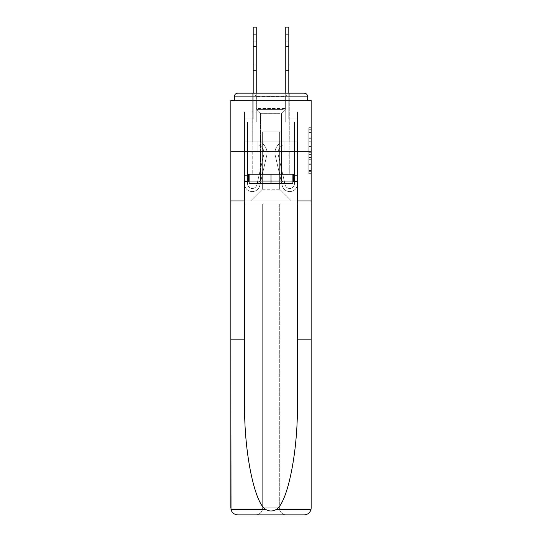 <?xml version="1.0" encoding="UTF-8"?>
<svg xmlns="http://www.w3.org/2000/svg" width="542" height="542" viewBox="0 0 542 542"><rect width="100%" height="100%" fill="white"/><g stroke="black" fill="none" stroke-linecap="round" stroke-linejoin="round"><path stroke-width="0.41" stroke-dasharray="2.71 2.03" d="M308.838 141.719L308.838 149.077L311.183 149.077L311.183 171.387L311.183 129.992L311.183 149.077L308.838 149.077L308.838 129.301L308.838 173.691L308.838 127.695L308.838 170.466L311.183 170.466L308.838 170.466L311.183 170.466L308.838 170.466L308.838 163.108L308.838 173.691L311.183 173.691L311.183 127.695L311.183 170.351L311.183 152.302L308.838 152.302L311.183 152.302L311.183 163.108L311.183 130.913L308.838 130.913L311.183 130.913L311.183 173.691L311.183 129.992L311.183 173.691L308.838 173.691L308.838 127.695L311.183 127.695L311.183 129.992L311.183 127.695L311.183 129.992L311.183 127.695L311.183 129.301L311.183 127.695L308.838 127.695L308.838 130.913L311.183 130.913L308.838 130.913L308.838 141.719L311.183 141.719M289.272 93.17L289.272 141.902L252.728 141.902L289.272 141.902L252.728 141.902L252.728 93.17L289.272 93.17L252.728 93.17L289.272 93.17L252.728 93.17L252.728 141.902L289.272 141.902L289.272 93.17L252.728 93.17M311.183 146.32L311.183 144.023L311.183 146.32L308.838 146.32L308.838 137.065L308.838 164.314L308.838 157.471L311.183 157.471L308.838 157.471L308.838 173.691L311.183 173.691L308.838 173.691L311.183 173.691L308.838 173.691L308.838 127.695L311.183 127.695L308.838 127.695L311.183 127.695L308.838 127.695L308.838 146.32L311.183 146.32M297.355 339.177L311.183 339.177L311.183 151.746L311.183 203.995L279.32 203.995L279.32 507.874L279.32 203.995L262.68 203.995L262.68 507.874A7.026 7.026 0 0 1 255.655 514.9A7.026 7.026 0 0 0 262.68 507.874C262.233 512.109 259.896 514.453 255.655 514.9L237.85 514.9A7.026 7.026 0 0 1 230.817 507.874A7.026 7.026 0 0 0 237.85 514.9C234.361 514.663 232.091 512.881 231.021 509.555L230.817 203.995L311.183 203.995L311.183 507.874A7.026 7.026 0 0 1 304.15 514.9A7.026 7.026 0 0 0 311.183 507.874L310.979 509.555C309.909 512.881 307.639 514.663 304.15 514.9L286.345 514.9A7.026 7.026 0 0 1 279.32 507.874A7.026 7.026 0 0 0 286.345 514.9C282.104 514.453 279.767 512.109 279.32 507.874L279.32 203.995L311.183 203.995L230.817 203.995L262.68 203.995L230.817 203.995L230.817 151.746L230.817 339.177L230.817 151.746L311.183 151.746L311.183 100.433L307.666 100.433L307.666 96.686L307.666 100.433L234.334 100.433L234.334 96.686L234.334 100.433L230.817 100.433L230.817 151.746L311.183 151.746L230.817 151.746L230.817 200.947L230.817 151.746L311.183 151.746L230.817 151.746L311.183 151.746L311.183 200.947L230.817 200.947L311.183 200.947L311.183 151.746L311.183 200.947L297.355 200.947L311.183 200.947L297.355 200.947L297.355 404.718C298.086 451.276 287.511 503.437 276.102 509.555C272.707 511.445 269.306 511.445 265.898 509.555C254.489 503.437 243.914 451.276 244.645 404.718L244.645 200.947L230.817 200.947L244.645 200.947L244.645 181.265L244.645 404.718L244.645 181.265L297.355 181.265L297.355 200.947M285.878 111.916L256.122 111.916L285.878 111.916L256.122 111.916L285.878 111.916L256.122 111.916L285.878 111.916L256.122 111.916L285.878 111.916L256.122 111.916L285.878 111.916L256.122 111.916L285.878 111.916L256.122 111.916L285.878 111.916L285.878 100.433L288.927 100.433L288.927 111.916L297.477 111.916L288.927 111.916L297.477 111.916L288.927 111.916L297.477 111.916L288.927 111.916L297.477 111.916L288.927 111.916L297.477 111.916L288.927 111.916L297.477 111.916L288.927 111.916L297.477 111.916L288.927 111.916L288.927 100.433L288.927 111.916L288.927 100.433L288.927 111.916L288.927 100.433L288.927 111.916L288.927 100.433L288.927 111.916L288.927 100.433L288.927 111.916L288.927 100.433L288.927 111.916L288.927 100.433L285.878 100.433L285.878 111.916L285.878 100.433L288.927 100.433L285.878 100.433L288.927 100.433L285.878 100.433L288.927 100.433L285.878 100.433L288.927 100.433L285.878 100.433L288.927 100.433L285.878 100.433L288.927 100.433L285.878 100.433L285.878 111.916M253.073 111.916L244.523 111.916L244.523 200.947L297.477 200.947L297.477 111.916L297.477 200.947L297.477 111.916L297.477 200.947L297.477 111.916L297.477 200.947L297.477 111.916L297.477 200.947L297.477 111.916L297.477 200.947L297.477 111.916L297.477 200.947L297.477 111.916L297.477 200.947L250.614 200.947L262.328 189.233L262.328 131.828L262.328 189.233L262.328 131.828L279.672 131.828L279.672 189.233L291.386 200.947L279.672 189.233L291.386 200.947L279.672 189.233L291.386 200.947L279.672 189.233L291.386 200.947L279.672 189.233L291.386 200.947L279.672 189.233L291.386 200.947L279.672 189.233L291.386 200.947L279.672 189.233L262.328 189.233L262.328 131.828L262.328 189.233L262.328 131.828L279.672 131.828L279.672 189.233L291.386 200.947L279.672 189.233L279.672 131.828L262.328 131.828L279.672 131.828L279.672 189.233L279.672 131.828L262.328 131.828L262.328 189.233L262.328 131.828L279.672 131.828L279.672 189.233L279.672 131.828L262.328 131.828L262.328 189.233L262.328 131.828L279.672 131.828L279.672 189.233L279.672 131.828L262.328 131.828L262.328 189.233L262.328 131.828L279.672 131.828L279.672 189.233L279.672 131.828L262.328 131.828L262.328 189.233L262.328 131.828L279.672 131.828L279.672 189.233L279.672 131.828L262.328 131.828L262.328 189.233L279.672 189.233L279.672 131.828L262.328 131.828L279.672 131.828L279.672 189.233L279.672 131.828L262.328 131.828L262.328 189.233L250.614 200.947L262.328 189.233L250.614 200.947L262.328 189.233L250.614 200.947L262.328 189.233L250.614 200.947L262.328 189.233L250.614 200.947L262.328 189.233L250.614 200.947L262.328 189.233L250.614 200.947L262.328 189.233L250.614 200.947L244.523 200.947L250.614 200.947L244.523 200.947L250.614 200.947L244.523 200.947L250.614 200.947L244.523 200.947L250.614 200.947L244.523 200.947L250.614 200.947L244.523 200.947L250.614 200.947L244.523 200.947L244.523 111.916L244.523 200.947L244.523 111.916L244.523 200.947L244.523 111.916L244.523 200.947L244.523 111.916L244.523 200.947L244.523 111.916L244.523 200.947L244.523 111.916L244.523 200.947L244.523 111.916L253.073 111.916L244.523 111.916L253.073 111.916L244.523 111.916L253.073 111.916L244.523 111.916L253.073 111.916L244.523 111.916L253.073 111.916L244.523 111.916L253.073 111.916L244.523 111.916L253.073 111.916L253.073 100.433L256.122 100.433L256.122 111.916L256.122 100.433L256.122 111.916L256.122 100.433L256.122 111.916L256.122 100.433L256.122 111.916L256.122 100.433L256.122 111.916L256.122 100.433L256.122 111.916L256.122 100.433L256.122 111.916L256.122 100.433L253.073 100.433L253.073 111.916L253.073 100.433L256.122 100.433L253.073 100.433L256.122 100.433L253.073 100.433L256.122 100.433L253.073 100.433L256.122 100.433L253.073 100.433L256.122 100.433L253.073 100.433L256.122 100.433L253.073 100.433L253.073 111.916M307.666 100.433L307.666 96.686A3.516 3.516 0 0 0 304.15 93.17L237.85 93.17L304.15 93.17A3.516 3.516 0 0 1 307.666 96.686A3.516 3.516 0 0 0 304.15 93.17L237.85 93.17L304.15 93.17A3.516 3.516 0 0 1 307.666 96.686A3.516 3.516 0 0 0 304.15 93.17L237.85 93.17A3.516 3.516 0 0 0 234.334 96.686A3.516 3.516 0 0 1 237.85 93.17A3.516 3.516 0 0 0 234.334 96.686L234.334 100.433L307.666 100.433L234.334 100.433L307.666 100.433L234.334 100.433L307.666 100.433L234.334 100.433L307.666 100.433L234.334 100.433L307.666 100.433L307.666 96.686A3.516 3.516 0 0 0 304.15 93.17L237.85 93.17A3.516 3.516 0 0 0 234.334 96.686A3.516 3.516 0 0 1 237.85 93.17A3.516 3.516 0 0 0 234.334 96.686L234.334 100.433L237.85 100.433L234.334 100.433L234.334 96.686L234.334 100.433M304.15 100.433L237.85 100.433L304.15 100.433L304.15 96.686L237.85 96.686L237.85 100.433L237.85 96.686L304.15 96.686L304.15 100.433L304.15 96.686L237.85 96.686L237.85 100.433L237.85 96.686L304.15 96.686L304.15 100.433L304.15 96.686L237.85 96.686L237.85 100.433L237.85 96.686L304.15 96.686L304.15 100.433L304.15 96.686L237.85 96.686L237.85 100.433L237.85 96.686L304.15 96.686L304.15 100.433L304.15 96.686L237.85 96.686L237.85 100.433L237.85 96.686L304.15 96.686L304.15 100.433L304.15 96.686L237.85 96.686L237.85 100.433L237.85 96.686L304.15 96.686L304.15 100.433L304.15 96.686L237.85 96.686L237.85 100.433L237.85 96.686L304.15 96.686L304.15 100.433M237.85 93.17L304.15 93.17L304.15 96.686L307.666 96.686A3.516 3.516 0 0 0 304.15 93.17A3.516 3.516 0 0 1 307.666 96.686A3.516 3.516 0 0 0 304.15 93.17A3.516 3.516 0 0 1 307.666 96.686A3.516 3.516 0 0 0 304.15 93.17L237.85 93.17A3.516 3.516 0 0 0 234.334 96.686A3.516 3.516 0 0 1 237.85 93.17A3.516 3.516 0 0 0 234.334 96.686L237.85 96.686L237.85 93.17A3.516 3.516 0 0 0 234.334 96.686L237.85 96.686L237.85 93.17A3.516 3.516 0 0 0 234.334 96.686L237.85 96.686L237.85 93.17L237.85 96.686L234.334 96.686L237.85 96.686L237.85 93.17L237.85 96.686L234.334 96.686L237.85 96.686L237.85 93.17L237.85 96.686L234.334 96.686L237.85 96.686L237.85 93.17L237.85 96.686L234.334 96.686L237.85 96.686L237.85 93.17L237.85 96.686L234.334 96.686L237.85 96.686L237.85 93.17L237.85 96.686L234.334 96.686M244.896 151.746L297.104 151.746L244.896 151.746L244.896 141.902L297.104 141.902L257.945 141.902L257.945 151.746L257.945 141.902L284.055 141.902L284.055 151.746L284.055 141.902L297.104 141.902L297.104 151.746L297.104 141.902L244.896 141.902L244.896 151.746M308.838 149.077L311.183 149.077L308.838 149.077M308.838 129.301L308.838 127.695L308.838 129.301L311.183 129.301L308.838 129.301M308.838 164.199L308.838 154.599L308.838 164.199L311.183 164.199L308.838 164.199M308.838 154.599L308.838 152.302L311.183 152.302L308.838 152.302L308.838 154.599L311.183 154.599L308.838 154.599M308.838 137.065L308.838 130.913L308.838 137.065L311.183 137.065L308.838 137.065M308.838 127.695L311.183 127.695L308.838 127.695L308.838 129.992L308.838 127.695L311.183 127.695M308.838 173.691L311.183 173.691L308.838 173.691L308.838 171.387L308.838 173.691M284.055 141.902L284.055 151.746L284.055 141.902M257.945 141.902L257.945 151.746L257.945 141.902M253.195 93.17L253.195 118.942L244.523 118.942L244.523 183.84A7.73 7.73 0 0 0 259.787 185.581L266.718 155.547A11.714 11.714 0 0 0 261.278 142.844L259.726 145.459A8.672 8.672 0 0 1 263.751 154.863L256.82 184.897A4.688 4.688 0 0 1 247.572 183.84L247.572 175.642L247.572 177.051L247.572 175.642L247.572 177.051L247.572 175.642L247.572 177.051L247.572 175.642L247.572 177.051L247.572 175.642L247.572 177.051L247.572 175.642L247.572 177.051L247.572 175.642L247.572 177.051L244.523 177.051L244.523 175.642L244.523 183.84A7.73 7.73 0 0 0 259.787 185.581L266.718 155.547A11.714 11.714 0 0 0 261.278 142.844L259.726 145.459A8.672 8.672 0 0 1 263.751 154.863L256.82 184.897A4.688 4.688 0 0 1 247.572 183.84L247.572 121.991L256.237 121.991L256.237 27.1L256.237 34.126L256.237 27.1L253.195 27.1L256.237 27.1L256.237 34.126L256.237 27.1L253.195 27.1L253.195 118.942L244.523 118.942L244.523 183.84A7.73 7.73 0 0 0 259.787 185.581L266.718 155.547A11.714 11.714 0 0 0 261.278 142.844L259.726 145.459A8.672 8.672 0 0 1 263.751 154.863L256.82 184.897A4.688 4.688 0 0 1 247.572 183.84L247.572 121.991L256.237 121.991L256.237 27.1L256.237 34.126L256.237 27.1L253.195 27.1L256.237 27.1L256.237 34.126L256.237 27.1L253.195 27.1L253.195 34.126L253.195 27.1L256.237 27.1L256.237 34.126L256.237 27.1L253.195 27.1L253.195 118.942L244.523 118.942L244.523 183.84A7.73 7.73 0 0 0 259.787 185.581L266.718 155.547A11.714 11.714 0 0 0 261.278 142.844L259.726 145.459A8.672 8.672 0 0 1 263.751 154.863L256.82 184.897A4.688 4.688 0 0 1 247.572 183.84L247.572 177.051L244.523 177.051L244.523 183.84A7.73 7.73 0 0 0 259.787 185.581L266.718 155.547A11.714 11.714 0 0 0 261.278 142.844L259.726 145.459A8.672 8.672 0 0 1 263.751 154.863L256.82 184.897A4.688 4.688 0 0 1 247.572 183.84L247.572 177.051L244.523 177.051L244.523 175.642L244.523 183.84A7.73 7.73 0 0 0 259.787 185.581L266.718 155.547A11.714 11.714 0 0 0 261.278 142.844L259.726 145.459A8.672 8.672 0 0 1 263.751 154.863L256.82 184.897A4.688 4.688 0 0 1 247.572 183.84L247.572 121.991L256.237 121.991L256.237 34.126L253.195 34.126L253.195 27.1L256.237 27.1L256.237 34.126L253.195 34.126L253.195 118.942L253.195 27.1L253.195 118.942L244.523 118.942L244.523 183.84A7.73 7.73 0 0 0 259.787 185.581L266.718 155.547A11.714 11.714 0 0 0 261.278 142.844L259.726 145.459A8.672 8.672 0 0 1 263.751 154.863L256.82 184.897A4.688 4.688 0 0 1 247.572 183.84L247.572 121.991L256.237 121.991L256.237 34.126L253.195 34.126L253.195 27.1L256.237 27.1L253.195 27.1L253.195 118.942L244.523 118.942L244.523 183.84A7.73 7.73 0 0 0 259.787 185.581L266.718 155.547A11.714 11.714 0 0 0 261.278 142.844L259.726 145.459A8.672 8.672 0 0 1 263.751 154.863L256.82 184.897A4.688 4.688 0 0 1 247.572 183.84L247.572 177.051L244.523 177.051L244.523 183.84A7.73 7.73 0 0 0 259.787 185.581L266.718 155.547A11.714 11.714 0 0 0 261.278 142.844L259.726 145.459A8.672 8.672 0 0 1 263.751 154.863L256.82 184.897A4.688 4.688 0 0 1 247.572 183.84L247.572 177.051L244.523 177.051L244.523 175.642L244.523 183.84A7.73 7.73 0 0 0 259.787 185.581L266.718 155.547A11.714 11.714 0 0 0 261.278 142.844L259.726 145.459A8.672 8.672 0 0 1 263.751 154.863L256.82 184.897A4.688 4.688 0 0 1 247.572 183.84L247.572 121.991L256.237 121.991L256.237 34.126L253.195 34.126L253.195 27.1L256.237 27.1L253.195 27.1L253.195 118.942L253.195 27.1L253.195 34.126L256.237 34.126L253.195 34.126L256.237 34.126L253.195 34.126L256.237 34.126L256.237 121.991L256.237 34.126L256.237 121.991L256.237 34.126L256.237 121.991L256.237 34.126L256.237 121.991L256.237 34.126L253.195 34.126L256.237 34.126M256.237 65.054L256.237 41.158L256.237 70.446L256.237 41.158L256.237 70.446L256.237 41.158L256.237 70.446L256.237 41.158L256.237 70.446L256.237 41.158L256.237 70.446L256.237 41.158L256.237 70.446L256.237 65.054L253.195 65.054L253.195 70.446L253.195 41.158L253.195 70.446L253.195 41.158L253.195 70.446L253.195 41.158L253.195 70.446L253.195 41.158L253.195 70.446L253.195 41.158L253.195 70.446L253.195 41.158L253.195 65.054L256.237 65.054M288.805 93.17L288.805 118.942L297.477 118.942L288.805 118.942L297.477 118.942L288.805 118.942L288.805 34.126L288.805 118.942L297.477 118.942L288.805 118.942L297.477 118.942L288.805 118.942L288.805 34.126L288.805 118.942L297.477 118.942L297.477 183.84A7.73 7.73 0 0 1 282.213 185.581L275.282 155.547A11.714 11.714 0 0 1 280.722 142.844L282.274 145.459A8.672 8.672 0 0 0 278.249 154.863L285.18 184.897A4.688 4.688 0 0 0 294.428 183.84L294.428 175.642L294.428 177.051L294.428 175.642L294.428 177.051L294.428 175.642L294.428 177.051L294.428 175.642L294.428 177.051L294.428 175.642L294.428 177.051L294.428 175.642L294.428 177.051L294.428 175.642L294.428 177.051L297.477 177.051L297.477 175.642L297.477 183.84A7.73 7.73 0 0 1 282.213 185.581L275.282 155.547A11.714 11.714 0 0 1 280.722 142.844L282.274 145.459A8.672 8.672 0 0 0 278.249 154.863L285.18 184.897A4.688 4.688 0 0 0 294.428 183.84L294.428 121.991L285.763 121.991L285.763 27.1L285.763 34.126L285.763 27.1L288.805 27.1L285.763 27.1L285.763 34.126L285.763 27.1L288.805 27.1L288.805 118.942L297.477 118.942L297.477 183.84A7.73 7.73 0 0 1 282.213 185.581L275.282 155.547A11.714 11.714 0 0 1 280.722 142.844L282.274 145.459A8.672 8.672 0 0 0 278.249 154.863L285.18 184.897A4.688 4.688 0 0 0 294.428 183.84L294.428 121.991L285.763 121.991L285.763 27.1L285.763 34.126L285.763 27.1L288.805 27.1L285.763 27.1L285.763 34.126L285.763 27.1L288.805 27.1L288.805 34.126L288.805 27.1L285.763 27.1L285.763 34.126L288.805 34.126L288.805 118.942L297.477 118.942L297.477 183.84A7.73 7.73 0 0 1 282.213 185.581L275.282 155.547A11.714 11.714 0 0 1 280.722 142.844L282.274 145.459A8.672 8.672 0 0 0 278.249 154.863L285.18 184.897A4.688 4.688 0 0 0 294.428 183.84L294.428 177.051L297.477 177.051L297.477 183.84A7.73 7.73 0 0 1 282.213 185.581L275.282 155.547A11.714 11.714 0 0 1 280.722 142.844L282.274 145.459A8.672 8.672 0 0 0 278.249 154.863L285.18 184.897A4.688 4.688 0 0 0 294.428 183.84L294.428 177.051L297.477 177.051L297.477 175.642L297.477 183.84A7.73 7.73 0 0 1 282.213 185.581L275.282 155.547A11.714 11.714 0 0 1 280.722 142.844L282.274 145.459A8.672 8.672 0 0 0 278.249 154.863L285.18 184.897A4.688 4.688 0 0 0 294.428 183.84L294.428 121.991L285.763 121.991L285.763 34.126L288.805 34.126L288.805 27.1L288.805 118.942L288.805 27.1L285.763 27.1L288.805 27.1L288.805 118.942L297.477 118.942L297.477 183.84A7.73 7.73 0 0 1 282.213 185.581L275.282 155.547A11.714 11.714 0 0 1 280.722 142.844L282.274 145.459A8.672 8.672 0 0 0 278.249 154.863L285.18 184.897A4.688 4.688 0 0 0 294.428 183.84L294.428 121.991L285.763 121.991L285.763 34.126L288.805 34.126L288.805 27.1L285.763 27.1L285.763 34.126L288.805 34.126L288.805 118.942L297.477 118.942L297.477 183.84A7.73 7.73 0 0 1 282.213 185.581L275.282 155.547A11.714 11.714 0 0 1 280.722 142.844L282.274 145.459A8.672 8.672 0 0 0 278.249 154.863L285.18 184.897A4.688 4.688 0 0 0 294.428 183.84L294.428 177.051L297.477 177.051L297.477 183.84A7.73 7.73 0 0 1 282.213 185.581L275.282 155.547A11.714 11.714 0 0 1 280.722 142.844L282.274 145.459A8.672 8.672 0 0 0 278.249 154.863L285.18 184.897A4.688 4.688 0 0 0 294.428 183.84L294.428 177.051L297.477 177.051L297.477 175.642L297.477 183.84A7.73 7.73 0 0 1 282.213 185.581L275.282 155.547A11.714 11.714 0 0 1 280.722 142.844L282.274 145.459A8.672 8.672 0 0 0 278.249 154.863L285.18 184.897A4.688 4.688 0 0 0 294.428 183.84L294.428 121.991L285.763 121.991L285.763 34.126L288.805 34.126L288.805 27.1L288.805 118.942L288.805 27.1L285.763 27.1L288.805 27.1L288.805 118.942L297.477 118.942L297.477 183.84A7.73 7.73 0 0 1 282.213 185.581L275.282 155.547A11.714 11.714 0 0 1 280.722 142.844L282.274 145.459A8.672 8.672 0 0 0 278.249 154.863L285.18 184.897A4.688 4.688 0 0 0 294.428 183.84L294.428 121.991L285.763 121.991L285.763 34.126L288.805 34.126L288.805 27.1L285.763 27.1L285.763 34.126L288.805 34.126L285.763 34.126L285.763 93.17M285.763 65.054L285.763 41.158L285.763 70.446L285.763 41.158L285.763 70.446L285.763 41.158L285.763 70.446L285.763 41.158L285.763 70.446L285.763 41.158L285.763 70.446L285.763 41.158L285.763 70.446L285.763 65.054L288.805 65.054L288.805 70.446L288.805 41.158L288.805 70.446L288.805 41.158L288.805 70.446L288.805 41.158L288.805 70.446L288.805 41.158L288.805 70.446L288.805 41.158L288.805 70.446L288.805 41.158L288.805 65.054L285.763 65.054M257.301 95.046L286.813 95.046L257.301 95.046M283.683 96.219L256.359 96.219L283.683 96.219M257.809 183.609L286.23 183.609L257.809 183.609M261.969 180.838L281.427 180.838L261.969 180.838M280.031 113.319L260.573 113.319L280.031 113.319M255.275 95.046L289.157 95.046L255.275 95.046M255.275 174.239L289.157 174.239L255.275 174.239M292.904 174.239L271 174.239L293.608 174.239L293.608 181.265L248.392 181.265L248.392 174.239L293.608 174.239L249.096 174.239L271 174.239L271 183.609L292.904 183.609L249.096 183.609L271 183.609L249.096 183.609L249.096 174.239L249.096 183.609L249.096 174.239L271 174.239L271 183.609L292.904 183.609L292.904 174.239L292.904 183.609L292.904 174.239L249.096 174.239M249.096 181.265L271 181.265L271 174.239L271 183.609M289.272 151.746L289.272 174.239L252.728 174.239L289.272 174.239L252.728 174.239L289.272 174.239L289.272 151.746L252.728 151.746L252.728 174.239L252.728 151.746L289.272 151.746M311.183 507.874L311.183 200.947M248.392 181.265L248.392 174.239L248.392 181.265L244.645 181.265L297.355 181.265L293.608 181.265L293.608 174.239L293.608 181.265M230.817 200.947L244.645 200.947M230.817 507.874L230.817 339.177L244.645 339.177M255.655 514.9C259.896 514.453 262.233 512.109 262.68 507.874L262.68 203.995L262.68 507.874L262.68 203.995L279.32 203.995L279.32 507.874C279.767 512.109 282.104 514.453 286.345 514.9M297.355 181.265L297.355 404.718L297.355 181.265M271 174.239L271 181.265L292.904 181.265M253.195 34.126L253.195 118.942L244.523 118.942L253.195 118.942L244.523 118.942L253.195 118.942L253.195 34.126L253.195 118.942L244.523 118.942L253.195 118.942L244.523 118.942L253.195 118.942L253.195 34.126L253.195 118.942L244.523 118.942L244.523 183.84A7.73 7.73 0 0 0 259.787 185.581L266.718 155.547A11.714 11.714 0 0 0 261.278 142.844L259.726 145.459A8.672 8.672 0 0 1 263.751 154.863L256.82 184.897A4.688 4.688 0 0 1 247.572 183.84L247.572 121.991L256.237 121.991L256.237 93.17M263.974 152.919A8.672 8.672 0 0 1 263.751 154.863L256.82 184.897A4.688 4.688 0 0 1 247.572 183.84L247.572 177.051L244.523 177.051L244.523 183.84A7.73 7.73 0 0 0 259.787 185.581L266.718 155.547A11.714 11.714 0 0 0 261.278 142.844L259.726 145.459A8.672 8.672 0 0 1 263.751 154.863L256.82 184.897A4.688 4.688 0 0 1 247.572 183.84L247.572 177.051L244.523 177.051L244.523 175.642L244.523 183.84A7.73 7.73 0 0 0 259.787 185.581L266.718 155.547A11.714 11.714 0 0 0 261.278 142.844L259.726 145.459A8.672 8.672 0 0 1 263.751 154.863L256.82 184.897A4.688 4.688 0 0 1 247.572 183.84L247.572 121.991L256.237 121.991L247.572 121.991L256.237 121.991L247.572 121.991L256.237 121.991L247.572 121.991L256.237 121.991L247.572 121.991L247.572 183.84L247.572 121.991L247.572 183.84L247.572 121.991L247.572 183.84L247.572 121.991L247.572 183.84L247.572 177.051L244.523 177.051L244.523 183.84A7.73 7.73 0 0 0 259.787 185.581L266.718 155.547A11.714 11.714 0 0 0 261.278 142.844L259.726 145.459A8.672 8.672 0 0 1 263.751 154.863L256.82 184.897A4.688 4.688 0 0 1 247.572 183.84A4.688 4.688 0 0 0 256.82 184.897A4.688 4.688 0 0 1 247.572 183.84A4.688 4.688 0 0 0 256.82 184.897A4.688 4.688 0 0 1 247.572 183.84A4.688 4.688 0 0 0 256.82 184.897A4.688 4.688 0 0 1 247.572 183.84A4.688 4.688 0 0 0 256.82 184.897A4.688 4.688 0 0 1 247.572 183.84A4.688 4.688 0 0 0 256.82 184.897A4.688 4.688 0 0 1 247.572 183.84A4.688 4.688 0 0 0 256.82 184.897A4.688 4.688 0 0 1 247.572 183.84A4.688 4.688 0 0 0 256.82 184.897L263.751 154.863A8.672 8.672 0 0 0 263.974 152.919A8.672 8.672 0 0 1 263.751 154.863A8.672 8.672 0 0 0 263.974 152.919A8.672 8.672 0 0 1 263.751 154.863A8.672 8.672 0 0 0 263.974 152.919A8.672 8.672 0 0 1 263.751 154.863A8.672 8.672 0 0 0 263.974 152.919A8.672 8.672 0 0 1 263.751 154.863A8.672 8.672 0 0 0 263.974 152.919A8.672 8.672 0 0 1 263.751 154.863A8.672 8.672 0 0 0 263.974 152.919A8.672 8.672 0 0 1 263.751 154.863A8.672 8.672 0 0 0 259.726 145.459A8.672 8.672 0 0 1 263.974 152.919A8.672 8.672 0 0 0 259.726 145.459A8.672 8.672 0 0 1 263.974 152.919A8.672 8.672 0 0 0 259.726 145.459A8.672 8.672 0 0 1 263.974 152.919A8.672 8.672 0 0 0 259.726 145.459A8.672 8.672 0 0 1 263.974 152.919A8.672 8.672 0 0 0 259.726 145.459A8.672 8.672 0 0 1 263.974 152.919A8.672 8.672 0 0 0 259.726 145.459A8.672 8.672 0 0 1 263.974 152.919A8.672 8.672 0 0 0 259.726 145.459A8.672 8.672 0 0 1 263.974 152.919M267.016 152.919A11.714 11.714 0 0 0 261.278 142.844L259.726 145.459L261.278 142.844A11.714 11.714 0 0 1 267.016 152.919A11.714 11.714 0 0 0 261.278 142.844A11.714 11.714 0 0 1 267.016 152.919A11.714 11.714 0 0 0 261.278 142.844A11.714 11.714 0 0 1 267.016 152.919A11.714 11.714 0 0 0 261.278 142.844A11.714 11.714 0 0 1 267.016 152.919A11.714 11.714 0 0 0 261.278 142.844A11.714 11.714 0 0 1 267.016 152.919A11.714 11.714 0 0 0 261.278 142.844A11.714 11.714 0 0 1 267.016 152.919A11.714 11.714 0 0 0 261.278 142.844A11.714 11.714 0 0 1 266.718 155.547A11.714 11.714 0 0 0 267.016 152.919A11.714 11.714 0 0 1 266.718 155.547A11.714 11.714 0 0 0 267.016 152.919A11.714 11.714 0 0 1 266.718 155.547A11.714 11.714 0 0 0 267.016 152.919A11.714 11.714 0 0 1 266.718 155.547A11.714 11.714 0 0 0 267.016 152.919A11.714 11.714 0 0 1 266.718 155.547A11.714 11.714 0 0 0 267.016 152.919A11.714 11.714 0 0 1 266.718 155.547A11.714 11.714 0 0 0 267.016 152.919A11.714 11.714 0 0 1 266.718 155.547A11.714 11.714 0 0 0 267.016 152.919M244.523 118.942L244.523 183.84A7.73 7.73 0 0 0 259.787 185.581L266.718 155.547L259.787 185.581A7.73 7.73 0 0 1 244.523 183.84A7.73 7.73 0 0 0 259.787 185.581A7.73 7.73 0 0 1 244.523 183.84A7.73 7.73 0 0 0 259.787 185.581A7.73 7.73 0 0 1 244.523 183.84A7.73 7.73 0 0 0 259.787 185.581A7.73 7.73 0 0 1 244.523 183.84A7.73 7.73 0 0 0 259.787 185.581A7.73 7.73 0 0 1 244.523 183.84A7.73 7.73 0 0 0 259.787 185.581A7.73 7.73 0 0 1 244.523 183.84A7.73 7.73 0 0 0 259.787 185.581A7.73 7.73 0 0 1 244.523 183.84L244.523 118.942M278.026 152.919A8.672 8.672 0 0 0 278.249 154.863L285.18 184.897A4.688 4.688 0 0 0 294.428 183.84L294.428 177.051L297.477 177.051L297.477 183.84A7.73 7.73 0 0 1 282.213 185.581L275.282 155.547A11.714 11.714 0 0 1 280.722 142.844L282.274 145.459A8.672 8.672 0 0 0 278.249 154.863L285.18 184.897A4.688 4.688 0 0 0 294.428 183.84L294.428 177.051L297.477 177.051L297.477 175.642L297.477 183.84A7.73 7.73 0 0 1 282.213 185.581L275.282 155.547A11.714 11.714 0 0 1 280.722 142.844L282.274 145.459A8.672 8.672 0 0 0 278.249 154.863L285.18 184.897A4.688 4.688 0 0 0 294.428 183.84L294.428 121.991L285.763 121.991L294.428 121.991L285.763 121.991L294.428 121.991L285.763 121.991L294.428 121.991L285.763 121.991L294.428 121.991L294.428 183.84L294.428 121.991L294.428 183.84L294.428 121.991L294.428 183.84L294.428 121.991L294.428 183.84L294.428 177.051L297.477 177.051L297.477 183.84A7.73 7.73 0 0 1 282.213 185.581L275.282 155.547A11.714 11.714 0 0 1 280.722 142.844L282.274 145.459A8.672 8.672 0 0 0 278.249 154.863L285.18 184.897A4.688 4.688 0 0 0 294.428 183.84A4.688 4.688 0 0 1 285.18 184.897A4.688 4.688 0 0 0 294.428 183.84A4.688 4.688 0 0 1 285.18 184.897A4.688 4.688 0 0 0 294.428 183.84A4.688 4.688 0 0 1 285.18 184.897A4.688 4.688 0 0 0 294.428 183.84A4.688 4.688 0 0 1 285.18 184.897A4.688 4.688 0 0 0 294.428 183.84A4.688 4.688 0 0 1 285.18 184.897A4.688 4.688 0 0 0 294.428 183.84A4.688 4.688 0 0 1 285.18 184.897A4.688 4.688 0 0 0 294.428 183.84A4.688 4.688 0 0 1 285.18 184.897L278.249 154.863A8.672 8.672 0 0 1 278.026 152.919A8.672 8.672 0 0 0 278.249 154.863A8.672 8.672 0 0 1 278.026 152.919A8.672 8.672 0 0 0 278.249 154.863A8.672 8.672 0 0 1 278.026 152.919A8.672 8.672 0 0 0 278.249 154.863A8.672 8.672 0 0 1 278.026 152.919A8.672 8.672 0 0 0 278.249 154.863A8.672 8.672 0 0 1 278.026 152.919A8.672 8.672 0 0 0 278.249 154.863A8.672 8.672 0 0 1 278.026 152.919A8.672 8.672 0 0 0 278.249 154.863A8.672 8.672 0 0 1 282.274 145.459A8.672 8.672 0 0 0 278.026 152.919A8.672 8.672 0 0 1 282.274 145.459A8.672 8.672 0 0 0 278.026 152.919A8.672 8.672 0 0 1 282.274 145.459A8.672 8.672 0 0 0 278.026 152.919A8.672 8.672 0 0 1 282.274 145.459A8.672 8.672 0 0 0 278.026 152.919A8.672 8.672 0 0 1 282.274 145.459A8.672 8.672 0 0 0 278.026 152.919A8.672 8.672 0 0 1 282.274 145.459A8.672 8.672 0 0 0 278.026 152.919A8.672 8.672 0 0 1 282.274 145.459A8.672 8.672 0 0 0 278.026 152.919M274.984 152.919A11.714 11.714 0 0 1 280.722 142.844L282.274 145.459L280.722 142.844A11.714 11.714 0 0 0 274.984 152.919A11.714 11.714 0 0 1 280.722 142.844A11.714 11.714 0 0 0 274.984 152.919A11.714 11.714 0 0 1 280.722 142.844A11.714 11.714 0 0 0 274.984 152.919A11.714 11.714 0 0 1 280.722 142.844A11.714 11.714 0 0 0 274.984 152.919A11.714 11.714 0 0 1 280.722 142.844A11.714 11.714 0 0 0 274.984 152.919A11.714 11.714 0 0 1 280.722 142.844A11.714 11.714 0 0 0 274.984 152.919A11.714 11.714 0 0 1 280.722 142.844A11.714 11.714 0 0 0 275.282 155.547A11.714 11.714 0 0 1 274.984 152.919A11.714 11.714 0 0 0 275.282 155.547A11.714 11.714 0 0 1 274.984 152.919A11.714 11.714 0 0 0 275.282 155.547A11.714 11.714 0 0 1 274.984 152.919A11.714 11.714 0 0 0 275.282 155.547A11.714 11.714 0 0 1 274.984 152.919A11.714 11.714 0 0 0 275.282 155.547A11.714 11.714 0 0 1 274.984 152.919A11.714 11.714 0 0 0 275.282 155.547A11.714 11.714 0 0 1 274.984 152.919A11.714 11.714 0 0 0 275.282 155.547A11.714 11.714 0 0 1 274.984 152.919M297.477 118.942L297.477 183.84A7.73 7.73 0 0 1 282.213 185.581L275.282 155.547L282.213 185.581A7.73 7.73 0 0 0 297.477 183.84A7.73 7.73 0 0 1 282.213 185.581A7.73 7.73 0 0 0 297.477 183.84A7.73 7.73 0 0 1 282.213 185.581A7.73 7.73 0 0 0 297.477 183.84A7.73 7.73 0 0 1 282.213 185.581A7.73 7.73 0 0 0 297.477 183.84A7.73 7.73 0 0 1 282.213 185.581A7.73 7.73 0 0 0 297.477 183.84A7.73 7.73 0 0 1 282.213 185.581A7.73 7.73 0 0 0 297.477 183.84A7.73 7.73 0 0 1 282.213 185.581A7.73 7.73 0 0 0 297.477 183.84L297.477 118.942M256.237 46.544L256.237 41.158L256.237 46.544L253.195 46.544L253.195 41.158L253.195 46.544L256.237 46.544M285.763 46.544L285.763 41.158L285.763 46.544L288.805 46.544L288.805 41.158L288.805 46.544L285.763 46.544M307.666 96.686L304.15 96.686L304.15 93.17L304.15 96.686L307.666 96.686L304.15 96.686L304.15 93.17L304.15 96.686L307.666 96.686L304.15 96.686L304.15 93.17L304.15 96.686L307.666 96.686L304.15 96.686L304.15 93.17L304.15 96.686L307.666 96.686L304.15 96.686L304.15 93.17L304.15 96.686L307.666 96.686L304.15 96.686L304.15 93.17L304.15 96.686L307.666 96.686L304.15 96.686L304.15 93.17M308.838 163.108L311.183 163.108L308.838 163.108M308.838 159.66L311.183 159.66M308.838 138.271L311.183 138.271L308.838 138.271M308.838 129.992L311.183 129.992M308.838 171.387L311.183 171.387M308.838 168.86L311.183 168.86M308.838 132.519L311.183 132.519M308.838 146.78L311.183 146.78L308.838 146.78M308.838 159.775L311.183 159.775L308.838 159.775M308.838 164.314L311.183 164.314L308.838 164.314M308.838 144.023L311.183 144.023L308.838 144.023M258.317 108.42L285.641 108.42L258.317 108.42M283.263 109.586L256.84 109.586L283.263 109.586M310.979 509.555L276.102 509.555M265.898 509.555L231.021 509.555M262.68 507.874L279.32 507.874L262.68 507.874M244.523 177.051L247.572 177.051L244.523 177.051M297.477 177.051L294.428 177.051L297.477 177.051M288.805 34.126L285.763 34.126M308.838 170.351L311.183 170.351M308.838 170.466L311.183 170.466M308.838 130.913L311.183 130.913M247.572 175.642L244.523 175.642M253.195 70.446L256.237 70.446M253.195 41.158L256.237 41.158M294.428 175.642L297.477 175.642M288.805 70.446L285.763 70.446M288.805 41.158L285.763 41.158M285.641 96.219L286.813 95.046L285.641 96.219L285.641 108.42L285.16 109.586L281.427 113.319L281.427 180.838L286.23 183.609L281.427 180.838L281.427 113.319L285.16 109.586L285.641 108.42L285.641 96.219M252.843 95.046L252.843 174.239L252.843 95.046M289.157 95.046L289.157 174.239L289.157 95.046M256.359 108.42L256.359 96.219L255.187 95.046L256.359 96.219L256.359 108.42L256.84 109.586L260.573 113.319L260.573 180.838L255.77 183.609L260.573 180.838L260.573 113.319L256.84 109.586L256.359 108.42"/><path stroke-width="0.81" d="M297.355 339.177L311.183 339.177L311.183 507.874L311.183 100.433L307.666 100.433L307.666 96.686A3.516 3.516 0 0 0 304.15 93.17L237.85 93.17A3.516 3.516 0 0 0 234.334 96.686L234.334 100.433L230.817 100.433L230.817 151.746L311.183 151.746L230.817 151.746L230.817 200.947L244.645 200.947L244.645 404.718C243.914 451.276 254.489 503.437 265.898 509.555C269.293 511.445 272.694 511.445 276.102 509.555C287.511 503.437 298.086 451.276 297.355 404.718L297.355 181.265L293.608 181.265L293.608 174.239L248.392 174.239L248.392 181.265L249.096 181.265M307.666 100.433L307.666 96.686M304.15 93.17L289.272 93.17M252.728 93.17L237.85 93.17M234.334 96.686L234.334 100.433M292.904 174.239L292.904 183.609L249.096 183.609L249.096 174.239M271 174.239L271 183.609M244.645 339.177L230.817 339.177L231.021 509.555C232.091 512.881 234.361 514.663 237.85 514.9L255.655 514.9M237.85 514.9L304.15 514.9L237.85 514.9M286.345 514.9L304.15 514.9C307.639 514.663 309.909 512.881 310.979 509.555L311.183 507.874M230.817 507.874L230.817 200.947M311.183 200.947L297.355 200.947M248.392 181.265L244.645 181.265L244.645 200.947M292.904 181.265L293.608 181.265M253.195 34.126L253.195 27.1L256.237 27.1L256.237 34.126L253.195 34.126L253.195 93.17M256.237 93.17L256.237 34.126M285.763 93.17L285.763 27.1L288.805 27.1L288.805 34.126L285.763 34.126M288.805 93.17L288.805 34.126M231.021 509.555L265.898 509.555M276.102 509.555L310.979 509.555"/></g></svg>
